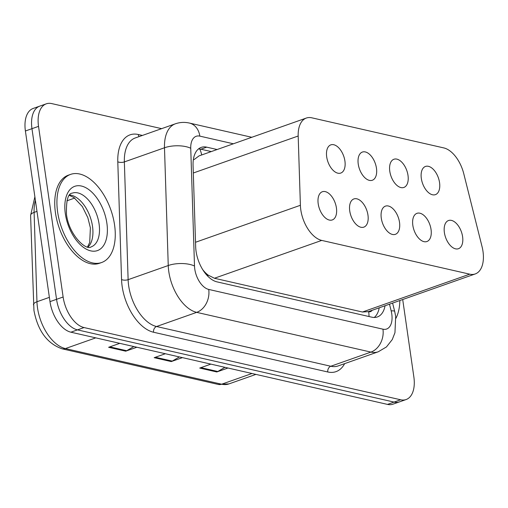 <?xml version="1.0" encoding="UTF-8"?>
<svg xmlns="http://www.w3.org/2000/svg" width="508" height="508" viewBox="0 0 508 508"><rect width="100%" height="100%" fill="white"/><g stroke="black" fill="none" stroke-linecap="round" stroke-linejoin="round"><path stroke-width="0.76" d="M358.242 164.071A14.948 8.382 -109.4 0 1 362.382 152.057A14.948 8.382 -109.4 0 1 376.46 168.231A14.948 8.382 -109.4 0 1 372.326 180.251A14.948 8.382 -109.4 0 1 358.242 164.071M389.788 171.272A14.948 8.382 -109.4 0 1 393.922 159.252A14.948 8.382 -109.4 0 1 408.007 175.425A14.948 8.382 -109.4 0 1 403.866 187.446A14.948 8.382 -109.4 0 1 389.788 171.272M421.329 178.467A14.948 8.382 -109.4 0 1 425.469 166.446A14.948 8.382 -109.4 0 1 439.553 182.62A14.948 8.382 -109.4 0 1 435.413 194.64A14.948 8.382 -109.4 0 1 421.329 178.467M326.695 156.877A14.948 8.382 -109.4 0 1 330.835 144.863A14.948 8.382 -109.4 0 1 344.919 161.036A14.948 8.382 -109.4 0 1 340.779 173.057A14.948 8.382 -109.4 0 1 326.695 156.877M349.745 210.96A14.948 8.382 -109.4 0 1 353.879 198.939A14.948 8.382 -109.4 0 1 367.963 215.113A14.948 8.382 -109.4 0 1 363.823 227.133A14.948 8.382 -109.4 0 1 349.745 210.96M381.286 218.154A14.948 8.382 -109.4 0 1 385.426 206.134A14.948 8.382 -109.4 0 1 399.51 222.307A14.948 8.382 -109.4 0 1 395.37 234.328A14.948 8.382 -109.4 0 1 381.286 218.154M412.833 225.349A14.948 8.382 -109.4 0 1 416.973 213.328A14.948 8.382 -109.4 0 1 431.051 229.502A14.948 8.382 -109.4 0 1 426.917 241.522A14.948 8.382 -109.4 0 1 412.833 225.349M444.379 232.543A14.948 8.382 -109.4 0 1 448.513 220.523A14.948 8.382 -109.4 0 1 462.598 236.696A14.948 8.382 -109.4 0 1 458.457 248.717A14.948 8.382 -109.4 0 1 444.379 232.543M318.199 203.765A14.948 8.382 -109.4 0 1 322.339 191.745A14.948 8.382 -109.4 0 1 336.417 207.918A14.948 8.382 -109.4 0 1 332.283 219.939A14.948 8.382 -109.4 0 1 318.199 203.765M300.393 205.283A28.029 15.716 70.6 0 0 300.806 209.848A28.029 15.716 70.6 0 0 321.729 240.411L469.748 274.174A28.029 15.716 70.6 0 0 475.234 273.945A28.029 15.716 70.6 0 0 482.067 246.717L463.785 173.787A28.029 15.716 70.6 0 0 443.789 147.917L311.829 117.818A28.029 15.716 70.6 0 0 306.349 118.047A28.029 15.716 70.6 0 0 298.183 136.011L300.393 205.283L195.523 242.272M205.931 274.136A9.341 5.239 70.6 0 0 207.785 274.993L208.083 275.063A28.029 15.716 -109.4 0 1 202.743 269.685M306.349 118.047L199.072 155.886L194.088 159.588M208.083 275.063L214.427 278.257L362.452 312.02L368.376 311.626M402.704 299.523L413.868 377.006A28.029 15.716 -109.4 0 1 406.114 399.542L399.548 401.86A28.029 15.716 -109.4 0 1 394.062 402.088L77.483 329.876A28.029 15.716 -109.4 0 1 56.553 299.32L31.966 128.683A28.029 15.716 -109.4 0 1 39.726 106.14A28.029 15.716 -109.4 0 0 31.966 128.683L56.553 299.32A28.029 15.716 -109.4 0 0 77.483 329.876L394.062 402.088A28.029 15.716 -109.4 0 0 399.548 401.86L392.976 404.171A28.029 15.716 -109.4 0 1 387.496 404.4L70.91 332.194A28.029 15.716 -109.4 0 1 49.987 301.631L25.4 130.994A28.029 15.716 -109.4 0 1 33.16 108.458L46.292 103.829A28.029 15.716 -109.4 0 1 51.772 103.6L161.633 128.657M224.93 367.322L217.799 371.5A7.474 5.836 102.8 0 1 216.802 371.964L227.984 368.021M210.903 364.122L199.72 368.065L216.802 371.964M133.826 346.545L126.695 350.717A7.474 5.836 102.8 0 1 125.698 351.18L136.881 347.237M119.799 343.345L108.617 347.288L125.698 351.18M179.381 356.934L172.25 361.105A7.474 5.836 102.8 0 1 171.253 361.575L182.436 357.626M165.354 353.733L154.172 357.676L171.253 361.575M217.106 149.523L206.712 147.155A28.029 15.716 70.6 0 0 201.231 147.383A28.029 15.716 70.6 0 0 193.065 165.348L195.663 246.736A28.029 15.716 70.6 0 0 196.075 251.308A28.029 15.716 70.6 0 0 216.999 281.864L371.869 317.189A28.029 15.716 70.6 0 0 377.349 316.96A28.029 15.716 70.6 0 0 385.058 305.752M406.114 399.542A28.029 15.716 -109.4 0 1 400.628 399.771L84.049 327.558A28.029 15.716 -109.4 0 1 63.125 297.002L38.532 126.365A28.029 15.716 -109.4 0 1 46.292 103.829M379.222 307.81A28.029 15.716 -109.4 0 1 374.25 317.475M198.495 148.927A28.029 15.716 -109.4 0 1 200.876 149.212L211.271 151.581M114.567 224.949A46.717 26.194 -109.4 0 1 101.638 262.509A46.717 26.194 -109.4 0 1 57.626 211.963A46.717 26.194 -109.4 0 1 70.561 174.403A46.717 26.194 -109.4 0 1 114.567 224.949M101.638 262.509L99.447 263.284A46.717 26.194 -109.4 0 1 55.442 212.738A46.717 26.194 -109.4 0 1 68.37 175.171L70.561 174.403M399.853 300.533A46.717 26.194 -109.4 0 1 395.916 318.332M207.785 274.993A28.029 21.876 102.8 0 1 207.95 276.358M368.395 311.626L368.675 311.69A9.341 5.239 70.6 0 0 372.135 310.305M199.796 149.015A28.029 21.876 102.8 0 1 201.695 154.959M368.675 311.69A28.029 21.876 102.8 0 1 369.011 316.541M214.427 278.257L321.729 240.411M193.307 173.006L298.183 136.011M362.452 312.02L469.748 274.174M35.401 200.393A37.37 20.955 70.6 0 0 34.099 212.382L36.957 301.739A37.37 20.955 70.6 0 0 37.503 307.829A37.37 20.955 70.6 0 0 65.399 348.577A9.341 7.29 102.8 0 1 62.04 348.799C47.142 343.535 37.782 330.759 33.947 310.464L30.594 215.5L34.881 196.806M33.452 304.857A9.341 3.81 178.2 0 1 36.957 301.739L49.371 297.358M36.982 211.366L34.099 212.382A9.341 3.81 178.2 0 0 30.594 215.5M95.771 337.864L65.399 348.577L221.64 384.213A37.37 20.955 70.6 0 0 228.949 383.908L218.281 384.435A9.341 7.29 -77.2 0 0 221.64 384.213L252.012 373.501M387.496 404.4L400.628 399.771M70.91 332.194L84.049 327.558M49.987 301.631L63.125 297.002M25.4 130.994L38.532 126.365M66.891 200.819L74.663 198.076M172.25 361.105L155.365 357.257M126.695 350.717L109.811 346.869M217.799 371.5L200.914 367.646M233.388 143.783L199.834 136.131A18.688 10.478 70.6 0 0 190.741 148.26L194.501 266.014A18.688 10.478 70.6 0 0 194.774 269.062A18.688 10.478 70.6 0 0 208.725 289.433L382.956 329.178A18.688 10.478 70.6 0 0 391.782 313.995A18.688 10.478 70.6 0 0 391.166 310.871L389.49 304.184M382.956 329.178A18.688 14.586 -77.2 0 1 370.929 352.095L196.691 312.356A37.37 20.955 -109.4 0 1 168.796 271.609A37.37 20.955 -109.4 0 1 168.25 265.519L128.124 279.673A37.37 20.955 70.6 0 0 128.664 285.763A37.37 20.955 70.6 0 0 156.566 326.511L330.797 366.249A37.37 20.955 70.6 0 0 338.106 365.944L378.238 351.79A37.37 20.955 -109.4 0 1 370.929 352.095L330.797 366.249A4.674 3.645 102.8 0 0 327.793 371.983L153.556 332.238A4.674 3.645 102.8 0 1 156.566 326.511L196.691 312.356A18.688 14.586 -77.2 0 0 208.725 289.433M378.238 351.79L386.448 346.945L392.259 339.573L394.951 332.708L395.688 316.478L394.703 311.474A18.688 2.553 165.9 0 0 391.166 310.871M153.556 332.238A42.043 23.571 -109.4 0 1 122.168 286.404A42.043 23.571 -109.4 0 1 121.558 279.546L117.793 161.792A42.043 23.571 -109.4 0 1 138.265 134.499L142.392 135.439M344.646 363.639A42.043 23.571 -109.4 0 1 327.793 371.983M194.501 266.014A18.688 7.62 178.2 0 0 168.25 265.519L164.49 147.764L124.358 161.919L128.124 279.673A4.674 1.905 -1.8 0 1 121.558 279.546M190.741 148.26A18.688 7.62 178.2 0 0 164.49 147.764A37.37 20.955 -109.4 0 1 175.374 123.806L135.249 137.96A37.37 20.955 70.6 0 0 124.358 161.919A4.674 1.905 -1.8 0 1 117.793 161.792M139.109 136.601A4.674 3.645 102.8 0 1 138.265 134.499M199.834 136.131A18.688 14.586 -77.2 0 0 189.401 123.057C184.633 121.983 179.959 122.231 175.374 123.806M200.876 149.212L206.712 147.155M99.079 223.958A28.48 15.964 -109.4 0 1 91.192 246.856C86.068 251.009 68.967 234.95 66.497 214.465C66.072 200.533 67.989 193.427 72.25 193.142A28.48 15.964 -109.4 0 1 99.079 223.958M106.871 223.196A34.087 19.107 -109.4 0 1 90.773 250.876A34.087 19.107 -109.4 0 1 65.329 213.716A34.087 19.107 -109.4 0 1 81.426 186.036A34.087 19.107 -109.4 0 1 106.871 223.196M69.679 194.977A28.48 15.964 -109.4 0 1 92.507 226.276A28.48 15.964 -109.4 0 1 88.043 247.04M378.955 307.905L379.051 308.648M367.976 311.772L475.234 273.945M218.281 384.435L62.04 348.799M228.949 383.908L255.93 374.39M251.79 137.287L189.401 123.057M394.703 311.474L392.601 303.092M87.528 246.932L89.719 242.437L90.38 227.857L87.833 217.672L82.347 206.559L73.939 197.555L69.348 195.389"/></g></svg>
